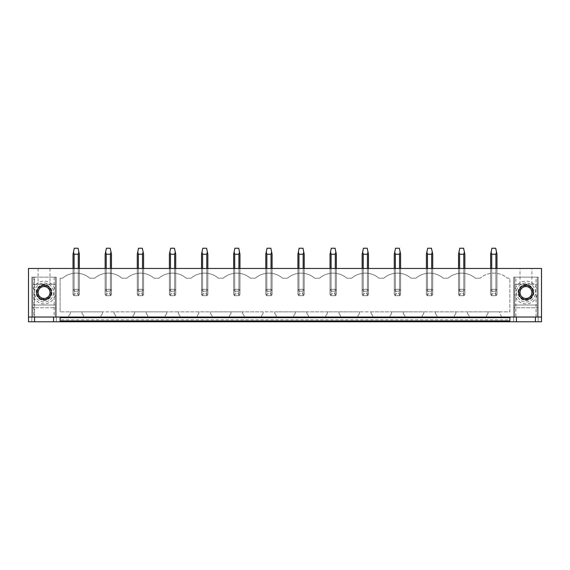 <?xml version="1.0" encoding="UTF-8"?>
<svg xmlns="http://www.w3.org/2000/svg" width="570" height="570" viewBox="0 0 570 570"><rect width="100%" height="100%" fill="white"/><g stroke="black" fill="none" stroke-linecap="round" stroke-linejoin="round"><path stroke-width="0.43" stroke-dasharray="2.85 2.14" d="M60.121 319.813L60.121 321.772L60.121 319.813L509.879 319.813L509.879 321.772L541.5 321.772L541.5 268.463L28.5 268.463L28.5 321.772L509.879 321.772L509.879 317.034L60.121 317.034L509.879 317.034L60.121 317.034L60.121 320.953L509.879 320.953L509.879 317.034L515.886 317.034L515.886 277.155L514.625 277.155L516.456 277.155L513.705 277.155L538.18 277.155L535.43 277.155L537.261 277.155L537.261 317.034L541.5 317.034M538.18 321.772L535.43 321.772L538.18 321.772L538.18 277.155L538.18 321.772M513.705 321.772L516.456 321.772L513.705 321.772L513.705 277.155L513.705 321.772M56.295 321.772L53.544 321.772L56.295 321.772L56.295 277.155L56.295 321.772M31.82 321.772L34.571 321.772L31.82 321.772L31.82 277.155L31.82 321.772M60.121 321.772L60.121 320.953M486.417 317.034L501.215 317.034L501.215 315.766L499.634 313.507L499.634 311.847L509.879 311.847L509.879 278.203L507.443 278.203A20.869 20.869 0 0 0 480.197 278.203A20.869 20.869 0 0 1 507.443 278.203L509.879 278.203L509.879 311.847L60.121 311.847L70.367 311.847L70.367 313.507L68.785 315.766L68.785 317.034L83.583 317.034L83.583 315.766L82.002 313.507L82.002 311.847L70.367 311.847L70.367 313.507L68.785 315.766L68.785 317.034L83.583 317.034L83.583 315.766L82.002 313.507L82.002 311.847L102.493 311.847L102.493 313.507L100.911 315.766L100.911 317.034L115.71 317.034L115.71 315.766L114.128 313.507L114.128 311.847L102.493 311.847L102.493 313.507L100.911 315.766L100.911 317.034L115.71 317.034L115.71 315.766L114.128 313.507L114.128 311.847L134.613 311.847L134.613 313.507L133.038 315.766L133.038 317.034L147.837 317.034L147.837 315.766L146.255 313.507L146.255 311.847L134.613 311.847L134.613 313.507L133.038 315.766L133.038 317.034L147.837 317.034L147.837 315.766L146.255 313.507L146.255 311.847L166.739 311.847L166.739 313.507L165.158 315.766L165.158 317.034L179.956 317.034L179.956 315.766L178.382 313.507L178.382 311.847L166.739 311.847L166.739 313.507L165.158 315.766L165.158 317.034L179.956 317.034L179.956 315.766L178.382 313.507L178.382 311.847L198.866 311.847L198.866 313.507L197.284 315.766L197.284 317.034L212.083 317.034L212.083 315.766L210.501 313.507L210.501 311.847L198.866 311.847L198.866 313.507L197.284 315.766L197.284 317.034L212.083 317.034L212.083 315.766L210.501 313.507L210.501 311.847L230.993 311.847L230.993 313.507L229.411 315.766L229.411 317.034L244.209 317.034L244.209 315.766L242.628 313.507L242.628 311.847L230.993 311.847L230.993 313.507L229.411 315.766L229.411 317.034L244.209 317.034L244.209 315.766L242.628 313.507L242.628 311.847L263.119 311.847L263.119 313.507L261.537 315.766L261.537 317.034L276.336 317.034L276.336 315.766L274.754 313.507L274.754 311.847L263.119 311.847L263.119 313.507L261.537 315.766L261.537 317.034L276.336 317.034L276.336 315.766L274.754 313.507L274.754 311.847L295.246 311.847L295.246 313.507L293.664 315.766L293.664 317.034L308.463 317.034L308.463 315.766L306.881 313.507L306.881 311.847L295.246 311.847L295.246 313.507L293.664 315.766L293.664 317.034L308.463 317.034L308.463 315.766L306.881 313.507L306.881 311.847L327.372 311.847L327.372 313.507L325.791 315.766L325.791 317.034L340.589 317.034L340.589 315.766L339.007 313.507L339.007 311.847L327.372 311.847L327.372 313.507L325.791 315.766L325.791 317.034L340.589 317.034L340.589 315.766L339.007 313.507L339.007 311.847L359.499 311.847L359.499 313.507L357.917 315.766L357.917 317.034L372.716 317.034L372.716 315.766L371.134 313.507L371.134 311.847L359.499 311.847L359.499 313.507L357.917 315.766L357.917 317.034L372.716 317.034L372.716 315.766L371.134 313.507L371.134 311.847L391.618 311.847L391.618 313.507L390.044 315.766L390.044 317.034L404.843 317.034L404.843 315.766L403.261 313.507L403.261 311.847L391.618 311.847L391.618 313.507L390.044 315.766L390.044 317.034L404.843 317.034L404.843 315.766L403.261 313.507L403.261 311.847L423.745 311.847L423.745 313.507L422.163 315.766L422.163 317.034L436.962 317.034L436.962 315.766L435.387 313.507L435.387 311.847L423.745 311.847L423.745 313.507L422.163 315.766L422.163 317.034L436.962 317.034L436.962 315.766L435.387 313.507L435.387 311.847L455.872 311.847L455.872 313.507L454.29 315.766L454.29 317.034L469.089 317.034L469.089 315.766L467.507 313.507L467.507 311.847L455.872 311.847L455.872 313.507L454.29 315.766L454.29 317.034L469.089 317.034L469.089 315.766L467.507 313.507L467.507 311.847L487.998 311.847L487.998 313.507L486.417 315.766L486.417 317.034L501.215 317.034L501.215 315.766L499.634 313.507L499.634 311.847L487.998 311.847L487.998 313.507L486.417 315.766L486.417 317.034M536 317.034L536 277.155L537.261 277.155L537.261 317.034L515.886 317.034M28.5 317.034L60.121 317.034M32.675 317.034L55.44 317.034L55.44 284.273L55.44 317.034L32.675 317.034L32.675 284.273L32.675 317.034M514.56 317.034L537.325 317.034L537.325 284.273L537.325 317.034L514.56 317.034L514.56 284.273L537.325 284.273L514.56 284.273L514.56 317.034M525.946 268.463L519.997 268.463L525.946 268.463M44.054 268.463L50.003 268.463L44.054 268.463M495.914 268.463L495.914 295.659L491.718 295.659L495.914 295.659L496.976 294.59L496.976 268.463L496.976 294.59L496.976 290.394L496.976 294.59L495.914 295.659L496.976 294.59A3.798 3.798 0 0 1 495.914 295.659L491.718 295.659L491.718 268.463L490.656 268.463L495.914 268.463L491.718 268.463L491.718 289.332L490.656 290.394A3.798 3.798 0 0 1 491.718 289.332L490.656 290.394L490.656 294.59L491.718 295.659A3.798 3.798 0 0 1 490.656 294.59L491.718 295.659L495.914 295.659L495.914 268.463L496.976 268.463L495.914 268.463L495.914 289.332A3.798 3.798 0 0 1 496.976 290.394L495.914 289.332L491.718 289.332L490.656 290.394L490.656 268.463L490.656 294.59L490.656 254.234L491.917 248.228L495.715 248.228L496.976 254.234L496.976 290.394L495.914 289.332L491.718 289.332L491.718 254.234L491.133 251.961M463.788 268.463L463.788 295.659L459.591 295.659L463.788 295.659L464.856 294.59L464.856 268.463L464.856 294.59L464.856 290.394L464.856 294.59L463.788 295.659L464.856 294.59A3.798 3.798 0 0 1 463.788 295.659L459.591 295.659L459.591 268.463L458.529 268.463L463.788 268.463L459.591 268.463L459.591 289.332L458.529 290.394A3.798 3.798 0 0 1 459.591 289.332L458.529 290.394L458.529 294.59L459.591 295.659A3.798 3.798 0 0 1 458.529 294.59L459.591 295.659L463.788 295.659L463.788 268.463L464.856 268.463L463.788 268.463L463.788 289.332A3.798 3.798 0 0 1 464.856 290.394L463.788 289.332L459.591 289.332L458.529 290.394L458.529 268.463L458.529 294.59L458.529 254.234L459.798 248.228L463.588 248.228L464.856 254.234L464.856 290.394L463.788 289.332L459.591 289.332L459.591 254.234L459.007 251.961M431.661 268.463L431.661 295.659L427.472 295.659L431.661 295.659L432.73 294.59L432.73 268.463L432.73 294.59L432.73 290.394L432.73 294.59L431.661 295.659L432.73 294.59A3.798 3.798 0 0 1 431.661 295.659L427.472 295.659L427.472 268.463L426.403 268.463L431.661 268.463L427.472 268.463L427.472 289.332L426.403 290.394A3.798 3.798 0 0 1 427.472 289.332L426.403 290.394L426.403 294.59L427.472 295.659A3.798 3.798 0 0 1 426.403 294.59L427.472 295.659L431.661 295.659L431.661 268.463L432.73 268.463L431.661 268.463L431.661 289.332A3.798 3.798 0 0 1 432.73 290.394L431.661 289.332L427.472 289.332L426.403 290.394L426.403 268.463L426.403 294.59L426.403 254.234L427.671 248.228L431.462 248.228L432.73 254.234L432.73 290.394L431.661 289.332L427.472 289.332L427.472 254.234L426.88 251.961M399.534 268.463L399.534 295.659L395.345 295.659L399.534 295.659L400.603 294.59L400.603 268.463L400.603 294.59L400.603 290.394L400.603 294.59L399.534 295.659L400.603 294.59A3.798 3.798 0 0 1 399.534 295.659L395.345 295.659L395.345 268.463L394.276 268.463L399.534 268.463L395.345 268.463L395.345 289.332L394.276 290.394A3.798 3.798 0 0 1 395.345 289.332L394.276 290.394L394.276 294.59L395.345 295.659A3.798 3.798 0 0 1 394.276 294.59L395.345 295.659L399.534 295.659L399.534 268.463L400.603 268.463L399.534 268.463L399.534 289.332A3.798 3.798 0 0 1 400.603 290.394L399.534 289.332L395.345 289.332L394.276 290.394L394.276 268.463L394.276 294.59L394.276 254.234L395.544 248.228L399.335 248.228L400.603 254.234L400.603 290.394L399.534 289.332L395.345 289.332L395.345 254.234L394.761 251.961M367.415 268.463L367.415 295.659L363.218 295.659L367.415 295.659L368.476 294.59L368.476 268.463L368.476 294.59L368.476 290.394L368.476 294.59L367.415 295.659L368.476 294.59A3.798 3.798 0 0 1 367.415 295.659L363.218 295.659L363.218 268.463L362.149 268.463L367.415 268.463L363.218 268.463L363.218 289.332L362.149 290.394A3.798 3.798 0 0 1 363.218 289.332L362.149 290.394L362.149 294.59L363.218 295.659A3.798 3.798 0 0 1 362.149 294.59L363.218 295.659L367.415 295.659L367.415 268.463L368.476 268.463L367.415 268.463L367.415 289.332A3.798 3.798 0 0 1 368.476 290.394L367.415 289.332L363.218 289.332L362.149 290.394L362.149 268.463L362.149 294.59L362.149 254.234L363.418 248.228L367.208 248.228L368.476 254.234L368.476 290.394L367.415 289.332L363.218 289.332L363.218 254.234L362.634 251.961M335.288 268.463L335.288 295.659L331.092 295.659L335.288 295.659L336.35 294.59L336.35 268.463L336.35 294.59L336.35 290.394L336.35 294.59L335.288 295.659L336.35 294.59A3.798 3.798 0 0 1 335.288 295.659L331.092 295.659L331.092 268.463L330.03 268.463L335.288 268.463L331.092 268.463L331.092 289.332L330.03 290.394A3.798 3.798 0 0 1 331.092 289.332L330.03 290.394L330.03 294.59L331.092 295.659A3.798 3.798 0 0 1 330.03 294.59L331.092 295.659L335.288 295.659L335.288 268.463L336.35 268.463L335.288 268.463L335.288 289.332A3.798 3.798 0 0 1 336.35 290.394L335.288 289.332L331.092 289.332L330.03 290.394L330.03 268.463L330.03 294.59L330.03 254.234L331.291 248.228L335.089 248.228L336.35 254.234L336.35 290.394L335.288 289.332L331.092 289.332L331.092 254.234L330.507 251.961M303.162 268.463L303.162 295.659L298.965 295.659L303.162 295.659L304.223 294.59L304.223 268.463L304.223 294.59L304.223 290.394L304.223 294.59L303.162 295.659L304.223 294.59A3.798 3.798 0 0 1 303.162 295.659L298.965 295.659L298.965 268.463L297.903 268.463L303.162 268.463L298.965 268.463L298.965 289.332L297.903 290.394A3.798 3.798 0 0 1 298.965 289.332L297.903 290.394L297.903 294.59L298.965 295.659A3.798 3.798 0 0 1 297.903 294.59L298.965 295.659L303.162 295.659L303.162 268.463L304.223 268.463L303.162 268.463L303.162 289.332A3.798 3.798 0 0 1 304.223 290.394L303.162 289.332L298.965 289.332L297.903 290.394L297.903 268.463L297.903 294.59L297.903 254.234L299.165 248.228L302.962 248.228L304.223 254.234L304.223 290.394L303.162 289.332L298.965 289.332L298.965 254.234L298.381 251.961M271.035 268.463L271.035 295.659L266.838 295.659L271.035 295.659L272.097 294.59L272.097 268.463L272.097 294.59L272.097 290.394L272.097 294.59L271.035 295.659L272.097 294.59A3.798 3.798 0 0 1 271.035 295.659L266.838 295.659L266.838 268.463L265.777 268.463L271.035 268.463L266.838 268.463L266.838 289.332L265.777 290.394A3.798 3.798 0 0 1 266.838 289.332L265.777 290.394L265.777 294.59L266.838 295.659A3.798 3.798 0 0 1 265.777 294.59L266.838 295.659L271.035 295.659L271.035 268.463L272.097 268.463L271.035 268.463L271.035 289.332A3.798 3.798 0 0 1 272.097 290.394L271.035 289.332L266.838 289.332L265.777 290.394L265.777 268.463L265.777 294.59L265.777 254.234L267.038 248.228L270.836 248.228L272.097 254.234L272.097 290.394L271.035 289.332L266.838 289.332L266.838 254.234L266.254 251.961M238.908 268.463L238.908 295.659L234.712 295.659L238.908 295.659L239.97 294.59L239.97 268.463L239.97 294.59L239.97 290.394L239.97 294.59L238.908 295.659L239.97 294.59A3.798 3.798 0 0 1 238.908 295.659L234.712 295.659L234.712 268.463L233.65 268.463L238.908 268.463L234.712 268.463L234.712 289.332L233.65 290.394A3.798 3.798 0 0 1 234.712 289.332L233.65 290.394L233.65 294.59L234.712 295.659A3.798 3.798 0 0 1 233.65 294.59L234.712 295.659L238.908 295.659L238.908 268.463L239.97 268.463L238.908 268.463L238.908 289.332A3.798 3.798 0 0 1 239.97 290.394L238.908 289.332L234.712 289.332L233.65 290.394L233.65 268.463L233.65 294.59L233.65 254.234L234.911 248.228L238.709 248.228L239.97 254.234L239.97 290.394L238.908 289.332L234.712 289.332L234.712 254.234L234.128 251.961M206.782 268.463L206.782 295.659L202.585 295.659L206.782 295.659L207.851 294.59L207.851 268.463L207.851 294.59L207.851 290.394L207.851 294.59L206.782 295.659L207.851 294.59A3.798 3.798 0 0 1 206.782 295.659L202.585 295.659L202.585 268.463L201.523 268.463L206.782 268.463L202.585 268.463L202.585 289.332L201.523 290.394A3.798 3.798 0 0 1 202.585 289.332L201.523 290.394L201.523 294.59L202.585 295.659A3.798 3.798 0 0 1 201.523 294.59L202.585 295.659L206.782 295.659L206.782 268.463L207.851 268.463L206.782 268.463L206.782 289.332A3.798 3.798 0 0 1 207.851 290.394L206.782 289.332L202.585 289.332L201.523 290.394L201.523 268.463L201.523 294.59L201.523 254.234L202.792 248.228L206.582 248.228L207.851 254.234L207.851 290.394L206.782 289.332L202.585 289.332L202.585 254.234L202.001 251.961M174.655 268.463L174.655 295.659L170.466 295.659L174.655 295.659L175.724 294.59L175.724 268.463L175.724 294.59L175.724 290.394L175.724 294.59L174.655 295.659L175.724 294.59A3.798 3.798 0 0 1 174.655 295.659L170.466 295.659L170.466 268.463L169.397 268.463L174.655 268.463L170.466 268.463L170.466 289.332L169.397 290.394A3.798 3.798 0 0 1 170.466 289.332L169.397 290.394L169.397 294.59L170.466 295.659A3.798 3.798 0 0 1 169.397 294.59L170.466 295.659L174.655 295.659L174.655 268.463L175.724 268.463L174.655 268.463L174.655 289.332A3.798 3.798 0 0 1 175.724 290.394L174.655 289.332L170.466 289.332L169.397 290.394L169.397 268.463L169.397 294.59L169.397 254.234L170.665 248.228L174.456 248.228L175.724 254.234L175.724 290.394L174.655 289.332L170.466 289.332L170.466 254.234L169.874 251.961M142.529 268.463L142.529 295.659L138.339 295.659L142.529 295.659L143.597 294.59L143.597 268.463L143.597 294.59L143.597 290.394L143.597 294.59L142.529 295.659L143.597 294.59A3.798 3.798 0 0 1 142.529 295.659L138.339 295.659L138.339 268.463L137.27 268.463L142.529 268.463L138.339 268.463L138.339 289.332L137.27 290.394A3.798 3.798 0 0 1 138.339 289.332L137.27 290.394L137.27 294.59L138.339 295.659A3.798 3.798 0 0 1 137.27 294.59L138.339 295.659L142.529 295.659L142.529 268.463L143.597 268.463L142.529 268.463L142.529 289.332A3.798 3.798 0 0 1 143.597 290.394L142.529 289.332L138.339 289.332L137.27 290.394L137.27 268.463L137.27 294.59L137.27 254.234L138.538 248.228L142.329 248.228L143.597 254.234L143.597 290.394L142.529 289.332L138.339 289.332L138.339 254.234L137.748 251.961M110.409 268.463L110.409 295.659L106.212 295.659L110.409 295.659L111.471 294.59L111.471 268.463L111.471 294.59L111.471 290.394L111.471 294.59L110.409 295.659L111.471 294.59A3.798 3.798 0 0 1 110.409 295.659L106.212 295.659L106.212 268.463L105.144 268.463L110.409 268.463L106.212 268.463L106.212 289.332L105.144 290.394A3.798 3.798 0 0 1 106.212 289.332L105.144 290.394L105.144 294.59L106.212 295.659A3.798 3.798 0 0 1 105.144 294.59L106.212 295.659L110.409 295.659L110.409 268.463L111.471 268.463L110.409 268.463L110.409 289.332A3.798 3.798 0 0 1 111.471 290.394L110.409 289.332L106.212 289.332L105.144 290.394L105.144 268.463L105.144 294.59L105.144 254.234L106.412 248.228L110.202 248.228L111.471 254.234L111.471 290.394L110.409 289.332L106.212 289.332L106.212 254.234L105.628 251.961M78.282 268.463L78.282 295.659L74.086 295.659L78.282 295.659L79.344 294.59L79.344 268.463L79.344 294.59L79.344 290.394L79.344 294.59L78.282 295.659L79.344 294.59A3.798 3.798 0 0 1 78.282 295.659L74.086 295.659L74.086 268.463L73.024 268.463L78.282 268.463L74.086 268.463L74.086 289.332L73.024 290.394A3.798 3.798 0 0 1 74.086 289.332L73.024 290.394L73.024 294.59L74.086 295.659A3.798 3.798 0 0 1 73.024 294.59L74.086 295.659L78.282 295.659L78.282 268.463L79.344 268.463L78.282 268.463L78.282 289.332A3.798 3.798 0 0 1 79.344 290.394L78.282 289.332L74.086 289.332L73.024 290.394L73.024 268.463L73.024 294.59L73.024 254.234L74.285 248.228L78.083 248.228L79.344 254.234L79.344 290.394L78.282 289.332L74.086 289.332L74.086 254.234L73.501 251.961M60.121 278.203L62.557 278.203A20.869 20.869 0 0 1 89.804 278.203L94.684 278.203A20.869 20.869 0 0 1 121.93 278.203L126.811 278.203A20.869 20.869 0 0 1 154.057 278.203L158.937 278.203A20.869 20.869 0 0 1 186.183 278.203L191.064 278.203A20.869 20.869 0 0 1 218.31 278.203L223.191 278.203A20.869 20.869 0 0 1 250.437 278.203L255.317 278.203A20.869 20.869 0 0 1 282.556 278.203L287.444 278.203A20.869 20.869 0 0 1 314.683 278.203L319.563 278.203A20.869 20.869 0 0 1 346.809 278.203L351.69 278.203A20.869 20.869 0 0 1 378.936 278.203L383.817 278.203A20.869 20.869 0 0 1 411.063 278.203L415.943 278.203A20.869 20.869 0 0 1 443.189 278.203L448.07 278.203A20.869 20.869 0 0 1 475.316 278.203L480.197 278.203L475.316 278.203A20.869 20.869 0 0 0 448.07 278.203L443.189 278.203A20.869 20.869 0 0 0 415.943 278.203L411.063 278.203A20.869 20.869 0 0 0 383.817 278.203L378.936 278.203A20.869 20.869 0 0 0 351.69 278.203L346.809 278.203A20.869 20.869 0 0 0 319.563 278.203L314.683 278.203A20.869 20.869 0 0 0 287.444 278.203L282.556 278.203A20.869 20.869 0 0 0 255.317 278.203L250.437 278.203A20.869 20.869 0 0 0 223.191 278.203L218.31 278.203A20.869 20.869 0 0 0 191.064 278.203L186.183 278.203A20.869 20.869 0 0 0 158.937 278.203L154.057 278.203A20.869 20.869 0 0 0 126.811 278.203L121.93 278.203A20.869 20.869 0 0 0 94.684 278.203L89.804 278.203A20.869 20.869 0 0 0 62.557 278.203L60.121 278.203L60.121 311.847L60.121 278.203M509.879 321.772L509.879 319.813M514.56 292.495A11.386 11.386 0 0 0 525.946 303.874A11.386 11.386 0 0 0 537.325 292.495A11.386 11.386 0 0 0 525.946 281.11A11.386 11.386 0 0 0 514.56 292.495M32.675 292.495A11.386 11.386 0 0 0 44.054 303.874A11.386 11.386 0 0 0 55.44 292.495A11.386 11.386 0 0 0 44.054 281.11A11.386 11.386 0 0 0 32.675 292.495M79.344 268.463L79.344 290.394L78.282 289.332L74.086 289.332L78.282 289.332L78.282 254.234L74.086 254.234M111.471 268.463L111.471 290.394L110.409 289.332L106.212 289.332L110.409 289.332L110.409 254.234L106.212 254.234M143.597 268.463L143.597 290.394L142.529 289.332L138.339 289.332L142.529 289.332L142.529 254.234L138.339 254.234M175.724 268.463L175.724 290.394L174.655 289.332L170.466 289.332L174.655 289.332L174.655 254.234L170.466 254.234M207.851 268.463L207.851 290.394L206.782 289.332L202.585 289.332L206.782 289.332L206.782 254.234L202.585 254.234M239.97 268.463L239.97 290.394L238.908 289.332L234.712 289.332L238.908 289.332L238.908 254.234L234.712 254.234M272.097 268.463L272.097 290.394L271.035 289.332L266.838 289.332L271.035 289.332L271.035 254.234L266.838 254.234M304.223 268.463L304.223 290.394L303.162 289.332L298.965 289.332L303.162 289.332L303.162 254.234L298.965 254.234M336.35 268.463L336.35 290.394L335.288 289.332L331.092 289.332L335.288 289.332L335.288 254.234L331.092 254.234M368.476 268.463L368.476 290.394L367.415 289.332L363.218 289.332L367.415 289.332L367.415 254.234L363.218 254.234M400.603 268.463L400.603 290.394L399.534 289.332L395.345 289.332L399.534 289.332L399.534 254.234L395.345 254.234M432.73 268.463L432.73 290.394L431.661 289.332L427.472 289.332L431.661 289.332L431.661 254.234L427.472 254.234M464.856 268.463L464.856 290.394L463.788 289.332L459.591 289.332L463.788 289.332L463.788 254.234L459.591 254.234M496.976 268.463L496.976 290.394L495.914 289.332L491.718 289.332L495.914 289.332L495.914 254.234L491.718 254.234M34.571 321.772L34.571 277.155L31.82 277.155L56.295 277.155L32.739 277.155L34.571 277.155L34.571 317.034M32.739 277.155L32.739 317.034L32.739 277.155M55.376 277.155L55.376 317.034L55.376 277.155M32.675 305.014L55.44 305.014L32.675 305.014M34.571 292.495A9.483 9.483 0 0 1 44.054 283.005A9.483 9.483 0 0 1 53.544 292.495A9.483 9.483 0 0 1 44.054 301.979A9.483 9.483 0 0 1 34.571 292.495A9.483 9.483 0 0 1 44.054 283.005A9.483 9.483 0 0 1 53.544 292.495A9.483 9.483 0 0 1 44.054 301.979A9.483 9.483 0 0 1 34.571 292.495M53.544 317.034L53.544 321.772M44.054 284.273L50.003 284.273L44.054 284.273M32.675 284.273L55.44 284.273L32.675 284.273M50.003 292.495A5.942 5.942 -0 0 0 44.054 286.546A5.942 5.942 -0 0 0 38.112 292.495A5.942 5.942 -0 0 0 44.054 298.438A5.942 5.942 -0 0 0 50.003 292.495M509.879 317.034L509.879 320.953M535.43 321.772L535.43 317.034M514.625 317.034L514.625 277.155L514.625 317.034M514.56 305.014L537.325 305.014L514.56 305.014M535.43 292.495A9.483 9.483 0 0 0 525.946 283.005A9.483 9.483 0 0 0 516.456 292.495A9.483 9.483 0 0 0 525.946 301.979A9.483 9.483 0 0 0 535.43 292.495A9.483 9.483 0 0 0 525.946 283.005A9.483 9.483 0 0 0 516.456 292.495A9.483 9.483 0 0 0 525.946 301.979A9.483 9.483 0 0 0 535.43 292.495M516.456 317.034L516.456 321.772M525.946 284.273L519.997 284.273L525.946 284.273M536 277.155L515.886 277.155M519.997 292.495A5.942 5.942 -0 0 0 525.946 298.438A5.942 5.942 -0 0 0 531.888 292.495A5.942 5.942 -0 0 0 525.946 286.546A5.942 5.942 -0 0 0 519.997 292.495M56.295 307.764L56.295 277.155L31.82 277.155L31.82 307.764L56.295 307.764L56.295 277.155L31.82 277.155L31.82 307.764L56.295 307.764M36.295 292.495A7.759 7.759 0 0 1 44.054 284.736A7.759 7.759 0 0 1 51.82 292.495A7.759 7.759 0 0 1 44.054 300.255A7.759 7.759 0 0 1 36.295 292.495M50.424 292.495A6.363 6.363 0 0 1 44.054 298.858A6.363 6.363 0 0 1 37.691 292.495A6.363 6.363 0 0 1 44.054 286.126A6.363 6.363 0 0 1 50.424 292.495A6.363 6.363 0 0 1 44.054 298.858A6.363 6.363 0 0 1 37.691 292.495A6.363 6.363 0 0 1 44.054 286.126A6.363 6.363 0 0 1 50.424 292.495M51.963 292.495A7.902 7.902 0 0 1 44.054 300.397A7.902 7.902 0 0 1 36.152 292.495A7.902 7.902 0 0 1 44.054 284.587A7.902 7.902 0 0 1 51.963 292.495M513.705 307.764L513.705 277.155L513.705 307.764L538.18 307.764L513.705 307.764M538.18 277.155L538.18 307.764L538.18 277.155L513.705 277.155L538.18 277.155M533.705 292.495A7.759 7.759 0 0 1 525.946 300.255A7.759 7.759 0 0 1 518.18 292.495A7.759 7.759 0 0 1 525.946 284.736A7.759 7.759 0 0 1 533.705 292.495M519.576 292.495A6.363 6.363 0 0 0 525.946 298.858A6.363 6.363 0 0 0 532.309 292.495A6.363 6.363 0 0 0 525.946 286.126A6.363 6.363 0 0 0 519.576 292.495A6.363 6.363 0 0 0 525.946 298.858A6.363 6.363 0 0 0 532.309 292.495A6.363 6.363 0 0 0 525.946 286.126A6.363 6.363 0 0 0 519.576 292.495M518.037 292.495A7.902 7.902 0 0 1 525.946 284.587A7.902 7.902 0 0 1 533.848 292.495A7.902 7.902 0 0 1 525.946 300.397A7.902 7.902 0 0 1 518.037 292.495M78.867 295.174L77.449 293.757L77.449 291.227L78.867 289.809M74.086 268.463L74.086 295.659L73.024 294.59L73.024 268.463M73.501 295.174L74.919 293.757L77.449 293.757M77.449 291.227L74.919 291.227L74.919 293.757M73.501 289.809L74.919 291.227M78.282 254.234L78.867 251.961M110.993 295.174L109.575 293.757L109.575 291.227L110.993 289.809M106.212 268.463L106.212 295.659L105.144 294.59L105.144 268.463M105.628 295.174L107.046 293.757L109.575 293.757M109.575 291.227L107.046 291.227L107.046 293.757M105.628 289.809L107.046 291.227M110.409 254.234L110.993 251.961M143.12 295.174L141.702 293.757L141.702 291.227L143.12 289.809M138.339 268.463L138.339 295.659L137.27 294.59L137.27 268.463M137.748 295.174L139.173 293.757L141.702 293.757M141.702 291.227L139.173 291.227L139.173 293.757M137.748 289.809L139.173 291.227M142.529 254.234L143.12 251.961M175.246 295.174L173.822 293.757L173.822 291.227L175.246 289.809M170.466 268.463L170.466 295.659L169.397 294.59L169.397 268.463M169.874 295.174L171.292 293.757L173.822 293.757M173.822 291.227L171.292 291.227L171.292 293.757M169.874 289.809L171.292 291.227M174.655 254.234L175.239 251.961M207.366 295.174L205.948 293.757L205.948 291.227L207.366 289.809M202.585 268.463L202.585 295.659L201.523 294.59L201.523 268.463M202.001 295.174L203.419 293.757L205.948 293.757M205.948 291.227L203.419 291.227L203.419 293.757M202.001 289.809L203.419 291.227M206.782 254.234L207.366 251.961M239.493 295.174L238.075 293.757L238.075 291.227L239.493 289.809M234.712 268.463L234.712 295.659L233.65 294.59L233.65 268.463M234.128 295.174L235.545 293.757L238.075 293.757M238.075 291.227L235.545 291.227L235.545 293.757M234.128 289.809L235.545 291.227M238.908 254.234L239.493 251.961M271.619 295.174L270.201 293.757L270.201 291.227L271.619 289.809M266.838 268.463L266.838 295.659L265.777 294.59L265.777 268.463M266.254 295.174L267.672 293.757L270.201 293.757M270.201 291.227L267.672 291.227L267.672 293.757M266.254 289.809L267.672 291.227M271.035 254.234L271.619 251.961M303.746 295.174L302.328 293.757L302.328 291.227L303.746 289.809M298.965 268.463L298.965 295.659L297.903 294.59L297.903 268.463M298.381 295.174L299.799 293.757L302.328 293.757M302.328 291.227L299.799 291.227L299.799 293.757M298.381 289.809L299.799 291.227M303.162 254.234L303.746 251.961M335.873 295.174L334.455 293.757L334.455 291.227L335.873 289.809M331.092 268.463L331.092 295.659L330.03 294.59L330.03 268.463M330.507 295.174L331.925 293.757L334.455 293.757M334.455 291.227L331.925 291.227L331.925 293.757M330.507 289.809L331.925 291.227M335.288 254.234L335.873 251.961M367.999 295.174L366.581 293.757L366.581 291.227L367.999 289.809M363.218 268.463L363.218 295.659L362.149 294.59L362.149 268.463M362.634 295.174L364.052 293.757L366.581 293.757M366.581 291.227L364.052 291.227L364.052 293.757M362.634 289.809L364.052 291.227M367.415 254.234L367.999 251.961M400.126 295.174L398.708 293.757L398.708 291.227L400.126 289.809M395.345 268.463L395.345 295.659L394.276 294.59L394.276 268.463M394.753 295.174L396.178 293.757L398.708 293.757M398.708 291.227L396.178 291.227L396.178 293.757M394.753 289.809L396.178 291.227M399.534 254.234L400.126 251.961M432.252 295.174L430.827 293.757L430.827 291.227L432.252 289.809M427.472 268.463L427.472 295.659L426.403 294.59L426.403 268.463M426.88 295.174L428.298 293.757L430.827 293.757M430.827 291.227L428.298 291.227L428.298 293.757M426.88 289.809L428.298 291.227M431.661 254.234L432.252 251.961M464.372 295.174L462.954 293.757L462.954 291.227L464.372 289.809M459.591 268.463L459.591 295.659L458.529 294.59L458.529 268.463M459.007 295.174L460.425 293.757L462.954 293.757M462.954 291.227L460.425 291.227L460.425 293.757M459.007 289.809L460.425 291.227M463.788 254.234L464.372 251.961M496.499 295.174L495.081 293.757L495.081 291.227L496.499 289.809M491.718 268.463L491.718 295.659L490.656 294.59L490.656 268.463M491.133 295.174L492.551 293.757L495.081 293.757M495.081 291.227L492.551 291.227L492.551 293.757M491.133 289.809L492.551 291.227M495.914 254.234L496.499 251.961M509.879 317.661L60.121 317.661M54.114 277.155L54.114 317.034M34.001 277.155L34.001 317.034M38.112 268.463L38.112 284.273M50.003 268.463L50.003 284.273M531.888 284.273L531.888 268.463M519.997 284.273L519.997 268.463"/><path stroke-width="0.85" d="M537.261 321.772L541.5 321.772L541.5 317.034L28.5 317.034L28.5 321.772L537.261 321.772M60.121 317.034L60.121 320.953L509.879 320.953L509.879 317.034M28.5 317.034L28.5 268.463L541.5 268.463L541.5 317.034M51.264 292.495A7.21 7.21 180 0 1 44.054 299.706A7.21 7.21 180 0 1 36.851 292.495A7.21 7.21 180 0 1 44.054 285.285A7.21 7.21 180 0 1 51.264 292.495M533.149 292.495A7.21 7.21 180 0 1 525.946 299.706A7.21 7.21 180 0 1 518.736 292.495A7.21 7.21 180 0 1 525.946 285.285A7.21 7.21 180 0 1 533.149 292.495M60.121 320.953L60.121 321.772M34.571 317.034L34.571 321.772M53.544 317.034L53.544 321.772M50.003 292.495A5.942 5.942 0 0 0 44.054 286.546A5.942 5.942 0 0 0 38.112 292.495A5.942 5.942 0 0 0 44.054 298.438A5.942 5.942 0 0 0 50.003 292.495M509.879 320.953L509.879 321.772M535.43 317.034L535.43 321.772M516.456 317.034L516.456 321.772M519.997 292.495A5.942 5.942 0 0 1 525.946 286.546A5.942 5.942 0 0 1 531.888 292.495A5.942 5.942 0 0 1 525.946 298.438A5.942 5.942 0 0 1 519.997 292.495M79.344 268.463L79.344 254.234L78.867 251.961L78.282 254.234L78.282 268.463M74.086 268.463L74.086 254.234L78.282 254.234M74.086 254.234L73.501 251.961L74.285 248.228L78.083 248.228L78.867 251.961M73.501 251.961L73.024 254.234L73.024 268.463M111.471 268.463L111.471 254.234L110.993 251.961L110.409 254.234L110.409 268.463M106.212 268.463L106.212 254.234L110.409 254.234M106.212 254.234L105.628 251.961L106.412 248.228L110.202 248.228L110.993 251.961M105.628 251.961L105.144 254.234L105.144 268.463M143.597 268.463L143.597 254.234L143.12 251.961L142.529 254.234L142.529 268.463M138.339 268.463L138.339 254.234L142.529 254.234M138.339 254.234L137.748 251.961L138.538 248.228L142.329 248.228L143.12 251.961M137.748 251.961L137.27 254.234L137.27 268.463M175.724 268.463L175.724 254.234L175.246 251.961L174.655 254.234L174.655 268.463M170.466 268.463L170.466 254.234L174.655 254.234M170.466 254.234L169.874 251.961L170.665 248.228L174.456 248.228L175.246 251.961M169.874 251.961L169.397 254.234L169.397 268.463M207.851 268.463L207.851 254.234L207.366 251.961L206.782 254.234L206.782 268.463M202.585 268.463L202.585 254.234L206.782 254.234M202.585 254.234L202.001 251.961L202.792 248.228L206.582 248.228L207.366 251.961M202.001 251.961L201.523 254.234L201.523 268.463M239.97 268.463L239.97 254.234L239.493 251.961L238.908 254.234L238.908 268.463M234.712 268.463L234.712 254.234L238.908 254.234M234.712 254.234L234.128 251.961L234.911 248.228L238.709 248.228L239.493 251.961M234.128 251.961L233.65 254.234L233.65 268.463M272.097 268.463L272.097 254.234L271.619 251.961L271.035 254.234L271.035 268.463M266.838 268.463L266.838 254.234L271.035 254.234M266.838 254.234L266.254 251.961L267.038 248.228L270.836 248.228L271.619 251.961M266.254 251.961L265.777 254.234L265.777 268.463M304.223 268.463L304.223 254.234L303.746 251.961L303.162 254.234L303.162 268.463M298.965 268.463L298.965 254.234L303.162 254.234M298.965 254.234L298.381 251.961L299.165 248.228L302.962 248.228L303.746 251.961M298.381 251.961L297.903 254.234L297.903 268.463M336.35 268.463L336.35 254.234L335.873 251.961L335.288 254.234L335.288 268.463M331.092 268.463L331.092 254.234L335.288 254.234M331.092 254.234L330.507 251.961L331.291 248.228L335.089 248.228L335.873 251.961M330.507 251.961L330.03 254.234L330.03 268.463M368.476 268.463L368.476 254.234L367.999 251.961L367.415 254.234L367.415 268.463M363.218 268.463L363.218 254.234L367.415 254.234M363.218 254.234L362.634 251.961L363.418 248.228L367.208 248.228L367.999 251.961M362.634 251.961L362.149 254.234L362.149 268.463M400.603 268.463L400.603 254.234L400.126 251.961L399.534 254.234L399.534 268.463M395.345 268.463L395.345 254.234L399.534 254.234M395.345 254.234L394.761 251.961L395.544 248.228L399.335 248.228L400.126 251.961M394.761 251.961L394.276 254.234L394.276 268.463M432.73 268.463L432.73 254.234L432.252 251.961L431.661 254.234L431.661 268.463M427.472 268.463L427.472 254.234L431.661 254.234M427.472 254.234L426.88 251.961L427.671 248.228L431.462 248.228L432.252 251.961M426.88 251.961L426.403 254.234L426.403 268.463M464.856 268.463L464.856 254.234L464.372 251.961L463.788 254.234L463.788 268.463M459.591 268.463L459.591 254.234L463.788 254.234M459.591 254.234L459.007 251.961L459.798 248.228L463.588 248.228L464.372 251.961M459.007 251.961L458.529 254.234L458.529 268.463M496.976 268.463L496.976 254.234L496.499 251.961L495.914 254.234L495.914 268.463M491.718 268.463L491.718 254.234L495.914 254.234M491.718 254.234L491.133 251.961L491.917 248.228L495.715 248.228L496.499 251.961M491.133 251.961L490.656 254.234L490.656 268.463M60.121 317.661L509.879 317.661"/></g></svg>
